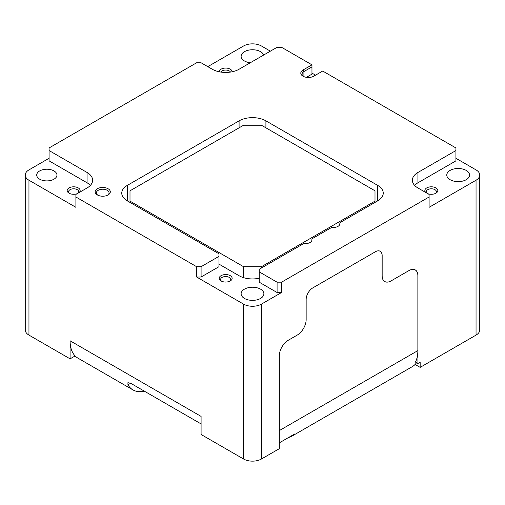 <?xml version="1.0" encoding="UTF-8"?>
<svg xmlns="http://www.w3.org/2000/svg" width="505" height="505" viewBox="0 0 505 505"><rect width="100%" height="100%" fill="white"/><g stroke="black" fill="none" stroke-linecap="round" stroke-linejoin="round"><path stroke-width="0.76" d="M97.358 194.936L97.358 194.936A7.588 4.381 180 0 1 97.358 188.744A7.588 4.381 180 0 1 108.089 188.744A7.588 4.381 180 0 1 108.089 194.936A7.588 4.381 180 0 1 97.358 194.936M107.603 195.195A6.325 3.649 0 0 0 109.048 192.872A6.325 3.649 0 0 0 107.193 190.29A6.325 3.649 0 0 0 100.306 189.501A6.325 3.649 0 0 0 96.398 192.872A6.325 3.649 0 0 0 97.844 195.195M455.927 158.28L476.045 169.901A12.644 7.304 180 0 1 479.75 175.058A12.644 7.304 180 0 1 476.045 180.222L429.099 207.328L429.099 194.419L417.925 187.967A18.969 10.952 180 0 1 412.37 180.222A18.969 10.952 180 0 1 417.925 172.476L417.925 182.804L455.927 160.861L455.927 147.959L322.695 71.035L313.75 76.198A7.588 4.381 180 0 1 303.019 76.198L303.019 76.198A7.588 4.381 180 0 1 303.019 70.006L311.964 64.842L281.563 47.287L277.087 47.287L239.086 69.229A18.969 10.952 180 0 1 212.264 69.229L201.085 62.778L196.615 62.778L49.073 147.959L49.073 160.861L87.075 182.804L87.075 172.476A18.969 10.952 180 0 1 92.63 180.222A18.969 10.952 180 0 1 87.075 187.967L75.901 194.419L75.901 207.328L28.955 180.222L28.955 335.099A12.644 7.304 180 0 1 25.25 329.942L25.25 175.058A12.644 7.304 0 0 0 28.955 180.222M427.874 193.712A6.483 3.743 0 0 0 435.922 193.194A6.483 3.743 0 0 0 435.922 187.904A6.483 3.743 0 0 0 427.287 187.626A6.483 3.743 0 0 0 425.86 192.55M435.354 193.484A5.056 2.923 0 0 0 436.396 191.711A5.056 2.923 0 0 0 434.912 189.646A5.056 2.923 0 0 0 429.401 189.015A5.056 2.923 0 0 0 426.277 191.711A5.056 2.923 0 0 0 426.984 193.2M230.255 275.667A6.483 3.743 0 0 0 221.089 275.667A6.483 3.743 0 0 0 221.089 280.957L221.089 280.957A6.483 3.743 0 0 0 230.255 280.957A6.483 3.743 0 0 0 230.255 275.667M229.693 281.247A5.056 2.923 0 0 0 230.734 279.473A5.056 2.923 0 0 0 229.251 277.409A5.056 2.923 0 0 0 223.74 276.778A5.056 2.923 0 0 0 220.616 279.473A5.056 2.923 0 0 0 221.657 281.247M79.14 192.55A6.483 3.743 0 0 0 78.243 187.904A6.483 3.743 0 0 0 69.078 187.904A6.483 3.743 0 0 0 69.078 193.194L69.078 193.194A6.483 3.743 0 0 0 77.126 193.712M78.016 193.2A5.056 2.923 0 0 0 78.723 191.711A5.056 2.923 0 0 0 77.24 189.646A5.056 2.923 0 0 0 71.729 189.015A5.056 2.923 0 0 0 68.604 191.711A5.056 2.923 0 0 0 69.646 193.484M232.155 71.779A6.483 3.743 0 0 0 230.255 69.166A6.483 3.743 0 0 0 223.223 68.345A6.483 3.743 0 0 0 219.195 71.779M230.488 72.076A5.056 2.923 0 0 0 229.251 70.908A5.056 2.923 0 0 0 220.862 72.076M260.548 289.15A11.381 6.571 0 0 0 248.144 287.73A11.381 6.571 0 0 0 241.119 293.796A11.381 6.571 0 0 0 244.452 298.442A11.381 6.571 0 0 0 256.856 299.869A11.381 6.571 0 0 0 263.881 293.796A11.381 6.571 0 0 0 260.548 289.15M53.991 170.93A10.119 5.839 0 0 0 42.969 169.667A10.119 5.839 0 0 0 36.72 175.058A10.119 5.839 0 0 0 39.687 179.193A10.119 5.839 0 0 0 50.708 180.455A10.119 5.839 0 0 0 56.951 175.058A10.119 5.839 0 0 0 53.991 170.93M450.113 179.704A11.381 6.571 180 0 1 446.78 175.058A11.381 6.571 180 0 1 453.806 168.992A11.381 6.571 180 0 1 466.21 170.412A11.381 6.571 180 0 1 469.543 175.058A11.381 6.571 180 0 1 462.517 181.131A11.381 6.571 180 0 1 450.113 179.704M250.278 62.765A11.381 6.571 180 0 1 244.452 60.966A11.381 6.571 180 0 1 241.119 56.32A11.381 6.571 180 0 1 248.144 50.254A11.381 6.571 180 0 1 260.548 51.674A11.381 6.571 180 0 1 263.661 55.039M279.328 430.588L417.869 350.603L417.869 275.743A12.644 7.304 120 0 0 415.249 269.954A12.644 7.304 120 0 0 411.493 269.531M377.33 250.953A9.481 5.473 120 0 1 380.132 251.269A9.481 5.473 120 0 1 382.102 255.612L382.102 275.743A12.644 7.304 120 0 0 384.715 281.531A12.644 7.304 120 0 0 388.528 281.941M416.549 362.704L416.53 362.691A37.938 21.904 60 0 1 416.505 362.723L416.549 362.704A37.938 21.904 60 0 1 415.104 364.452A37.938 21.904 60 0 1 412.288 366.655L291.89 436.168A37.938 21.904 -120 0 0 294.705 433.959L279.328 442.841M288.57 437.507A37.938 21.904 -120 0 0 291.89 436.168M417.869 350.603A37.938 21.904 60 0 1 415.426 362.098L415.445 362.066M201.085 423.916L130.65 383.251L127.948 384.81A37.938 21.904 120 0 0 132.935 389.898A37.938 21.904 120 0 0 142.965 391.407L142.965 390.359M142.965 391.394A37.938 21.904 120 0 0 144.285 391.129M132.935 389.898L77.94 358.146A37.938 21.904 -60 0 1 75.125 355.943A37.938 21.904 -60 0 1 70.088 340.78L70.088 358.847L75.125 355.943M127.948 384.81L127.91 382.695L130.65 383.251M375 202.423L375 201.129L261.445 266.697L261.445 267.985M243.555 277.643L243.555 266.697L130 201.129L130 190.808L243.555 125.24L261.445 125.24L375 190.808L375 201.129M130 201.129L130 202.423M243.555 266.697L261.445 266.697M306.421 77.334L311.964 74.134L311.964 64.842M281.563 292.509L277.087 292.509L277.087 282.181L281.563 282.181L281.563 292.509L261.445 304.124L261.445 459.001A12.644 7.304 180 0 1 243.555 459.001L201.085 434.483L201.085 416.41L70.088 340.78M201.085 277.018L196.615 277.018L196.615 266.697L201.085 266.697L201.085 277.018L218.968 266.697L218.968 253.788L127.317 200.876L127.317 185.386A18.969 10.952 0 0 0 121.755 193.131A18.969 10.952 0 0 0 127.317 200.876M377.683 200.876L377.683 185.386A18.969 10.952 0 0 1 383.245 193.131A18.969 10.952 0 0 1 377.683 200.876L340.768 222.187A3.163 1.824 0 0 0 339.846 223.475A3.163 1.824 0 0 0 339.846 223.576A6.325 3.649 0 0 1 339.859 223.784A6.325 3.649 0 0 1 333.186 227.427A3.163 1.824 0 0 0 330.775 227.957L312.829 238.322A3.163 1.824 0 0 0 311.901 239.61A3.163 1.824 0 0 0 311.907 239.711A6.325 3.649 0 0 1 311.913 239.913A6.325 3.649 0 0 1 305.241 243.561A3.163 1.824 0 0 0 302.83 244.092L259.204 269.279L259.204 282.181L277.087 292.509M311.964 66.906L303.915 71.552A6.325 3.649 0 0 0 302.066 74.134A6.325 3.649 0 0 0 303.511 76.457M315.543 75.163L311.964 73.099M382.102 275.698L382.159 275.73A12.644 7.304 120 0 0 384.778 281.519A12.644 7.304 120 0 0 391.097 280.894L408.981 270.566A12.644 7.304 -60 0 1 415.306 269.941A12.644 7.304 -60 0 1 417.925 275.73L417.869 275.698M261.445 459.001L279.328 448.68L279.328 355.747A12.644 7.304 -60 0 1 288.267 340.263L297.211 335.099A12.644 7.304 120 0 0 306.15 319.614L306.15 299.478A9.481 5.473 -60 0 1 312.86 287.863L375.449 251.724A9.481 5.473 -60 0 1 380.196 251.256A9.481 5.473 -60 0 1 382.159 255.599L382.102 255.562M417.925 182.804A18.969 10.952 0 0 0 414.611 185.386M90.389 185.386A18.969 10.952 0 0 0 87.075 182.804M87.075 172.476L49.073 150.54M49.073 158.28L28.955 169.901A12.644 7.304 0 0 0 25.25 175.058M270.383 51.163L261.445 45.999A12.644 7.304 180 0 0 243.555 45.999L207.789 66.647M455.927 150.54L417.925 172.476M277.087 282.181L259.204 271.86M196.615 277.018L243.555 304.124A12.644 7.304 0 0 0 261.445 304.124M218.968 264.115L239.086 275.73A18.969 10.952 0 0 0 259.204 278.23M218.968 256.37L201.085 266.697M382.159 275.73L382.159 255.599M377.683 185.386L265.914 120.853A18.969 10.952 0 0 0 239.086 120.853L127.317 185.386M70.088 358.847L28.955 335.099M75.901 197L196.615 266.697M281.563 282.181L429.099 197M479.75 175.058L479.75 329.942A12.644 7.304 180 0 1 476.045 335.099L420.16 367.369L415.104 364.452M420.16 367.369L420.16 362.205L417.925 363.493L417.925 275.73M417.925 363.493L415.47 362.079M339.846 223.576L339.846 223.986M311.907 239.711L311.907 240.121M303.019 70.006L303.915 71.552L303.915 76.64M265.914 127.822L265.914 120.853M239.086 127.822L239.086 120.853M243.555 459.001L243.555 304.124M476.045 335.099L476.045 180.222M415.249 269.954L414.775 269.683M380.132 251.269L379.735 251.035M339.846 224.031L339.846 223.475M311.901 240.165L311.901 239.61M384.229 281.203L384.778 281.519"/></g></svg>
